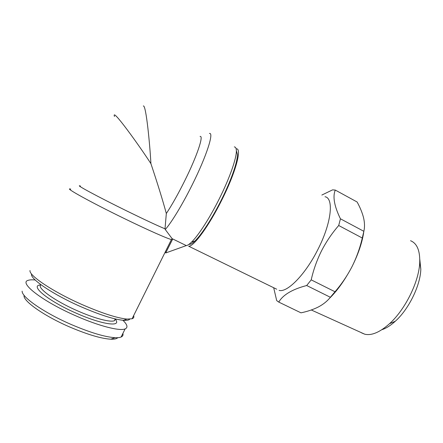 <?xml version="1.0" encoding="UTF-8"?>
<svg xmlns="http://www.w3.org/2000/svg" width="443" height="443" viewBox="0 0 443 443"><rect width="100%" height="100%" fill="white"/><g stroke="black" fill="none" stroke-linecap="round" stroke-linejoin="round"><path stroke-width="0.66" d="M236.125 148.82L236.363 148.82C242.105 148.261 235.787 172.2 221.877 199.848C208.863 226.163 193.375 247.116 188.635 246.186L276.709 289.207M324.996 196.731C334.077 198.143 331.508 222.984 317.952 249.359C305.415 274.533 287.119 292.939 279.09 290.37M311.207 279.865L334.997 291.76C341.608 284.135 347.273 275.773 351.997 266.675C356.521 257.604 359.949 248.052 362.285 238.024L338.707 225.509C331.934 233.317 326.186 241.795 321.474 250.943C316.867 260.274 313.439 269.914 311.207 279.865L306.683 285.519C292.314 289.285 283.011 294.811 278.763 302.093L276.703 300.614L273.68 287.728M24.011 295.758C23.507 301.489 45.048 316.463 70.348 327.266C87.841 334.642 101.309 338.624 110.761 339.2C114.366 339.338 116.697 338.834 117.76 337.693M22.15 291.156C21.508 297.098 44.66 313.129 71.871 324.78C90.671 332.737 105.08 337.04 115.086 337.693C117.766 337.821 119.771 337.594 121.105 337.023C122.766 336.292 123.359 335.096 122.888 333.441M35.213 280.009C32.079 279.671 29.725 279.782 28.158 280.341C18.39 282.623 42.855 301.611 76.207 315.997C99.287 326.17 119.892 331.292 125.136 328.905C128.16 327.543 127.407 324.658 122.877 320.261M41.011 284.771C36.038 287.357 54.328 300.775 77.597 310.875C94.763 318.478 110.357 322.493 114.355 320.749L115.723 319.032M40.773 284.976C28.961 285.104 48.121 301.052 76.556 313.334C98.772 323.18 117.201 326.679 116.697 321.845L115.883 319.597M115.706 319.331L115.44 318.966M236.49 151.179L237.404 154.352C237.753 161.302 231.252 180.196 221.456 199.754C212.352 218.094 201.487 234.796 194.92 241.02C192.295 243.528 190.34 244.608 189.056 244.259M70.769 189.128C62.906 186.796 90.461 202.113 124.405 218.593C147.945 230.067 167.626 238.749 171.43 239.536L172.421 239.58L172.111 238.661L186.304 245.588C187.588 245.411 189.316 244.27 191.492 242.16C198.326 235.632 209.772 217.962 219.412 198.542C229.779 177.826 236.689 157.885 236.346 150.67C236.269 148.233 235.587 146.976 234.297 146.904M186.304 245.588L165.682 252.975L172.421 239.58M165.942 252.466L165.416 251.646M200.064 136.444C203.974 135.281 196.991 156.207 184.62 181.01C178.036 194.189 171.939 205.026 166.324 213.526L165.012 228.815C157.453 225.67 144.922 219.817 127.423 211.267C97.975 196.853 73.721 183.729 80.404 186.021M172.111 238.661L165.267 229.513C171.424 222.652 182.533 204.395 192.334 184.587C206.527 156.163 214.157 132.252 209.445 133.465M143.338 105.955L143.338 105.955C146.107 104.736 149.978 145.442 150.913 163.644C139.999 146.65 111.043 106.292 114.455 116.498M31.486 274.25C30.373 279.156 53.548 294.739 80.731 306.639C99.741 314.862 113.989 319.42 123.481 320.311C126.825 320.549 128.913 320.162 129.744 319.148M30.013 270.512C28.751 275.518 53.249 291.926 82.005 304.546C102.1 313.262 117.102 318.107 127.003 319.082L132.08 318.772C133.692 318.218 134.212 317.171 133.631 315.643M165.267 229.513L165.012 228.815M150.913 163.644C157.669 183.878 162.808 200.502 166.324 213.526M278.763 302.093L300.991 312.836C307.525 311.468 313.328 309.507 318.395 306.955C323.346 304.324 327.338 301.102 330.367 297.281L306.683 285.519M334.997 291.76L330.367 297.281M363.814 231.534C362.324 242.183 358.387 253.894 351.997 266.675M363.858 231.312C364.805 227.276 364.711 222.79 363.587 217.856C362.319 212.845 360.165 207.557 357.113 201.997L335.296 190.08C332.543 196.559 334.255 206.133 340.434 218.798L363.858 231.312L362.285 238.024M340.434 218.798L338.707 225.509M321.862 195.042L332.588 189.859L335.296 190.08M381.866 329.703C386.124 328.341 390.599 325.522 395.3 321.247C408.773 309.225 420.429 285.442 420.817 269.2L419.787 259.321M361.554 332.865L364.711 334.188C371.55 335.816 379.806 332.328 389.486 323.722C405.339 309.53 419.288 281.078 419.748 261.99C419.981 250.378 416.913 243.285 410.539 240.71M329.398 298.427C335.473 292.491 341.298 284.921 346.869 275.723M110.761 339.2L115.086 337.693M121.105 337.023L125.136 328.905M115.723 319.154L116.697 321.845M114.355 320.749L115.258 318.921M194.92 241.02L191.492 242.16M171.729 238.035L172.272 239.641M132.08 318.772L171.43 239.536M123.481 320.311L127.003 319.082M237.404 154.352L236.346 150.67M420.817 269.2L419.748 261.99M395.3 321.247L389.486 323.722M364.711 334.188L311.307 309.984"/></g></svg>
